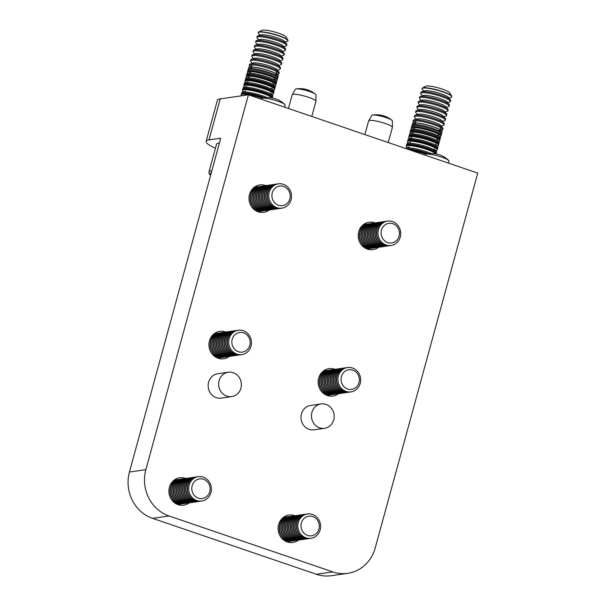 <?xml version="1.0" encoding="UTF-8"?>
<svg xmlns="http://www.w3.org/2000/svg" width="606" height="606" viewBox="0 0 606 606"><rect width="100%" height="100%" fill="white"/><g stroke="black" fill="none" stroke-linecap="round" stroke-linejoin="round"><path stroke-width="0.91" d="M316.393 574.283L332.83 571.912A36.936 34.08 81.8 0 0 347.715 573.329L331.285 575.7A36.936 34.08 -98.2 0 1 316.393 574.283L152.583 518.35A36.936 34.08 -98.2 0 1 129.442 472.021L220.766 138.183L209.025 139.88A36.936 6.068 -164.7 0 0 206.161 141.319A36.936 6.068 -164.7 0 0 215.425 148.296M228.25 372.235L217.766 373.75A12.309 11.362 81.8 0 0 208.282 387.552A12.309 11.362 81.8 0 0 221.281 398.119L231.765 396.604A12.309 11.362 81.8 0 0 241.249 382.795A12.309 11.362 81.8 0 0 228.25 372.235A12.309 11.362 81.8 0 0 220.023 378.28A12.309 11.362 81.8 0 0 224.546 395.067A12.309 11.362 81.8 0 0 231.765 396.604M321.066 403.929L310.59 405.444A12.309 11.362 81.8 0 0 301.106 419.254A12.309 11.362 81.8 0 0 314.105 429.813L324.589 428.298A12.309 11.362 81.8 0 0 334.073 414.489A12.309 11.362 81.8 0 0 321.066 403.929A12.309 11.362 81.8 0 0 311.976 412.156A12.309 11.362 81.8 0 0 319.407 427.753A12.309 11.362 81.8 0 0 324.589 428.298M269.359 209.994A13.847 12.779 -98.2 0 1 263.784 212.35A13.847 12.779 -98.2 0 1 249.52 194.45A13.847 12.779 -98.2 0 1 259.822 184.936A13.847 12.779 -98.2 0 1 265.845 185.625M378.568 247.278A13.847 12.779 -98.2 0 1 372.985 249.642A13.847 12.779 -98.2 0 1 358.722 231.734A13.847 12.779 -98.2 0 1 369.031 222.22A13.847 12.779 -98.2 0 1 375.046 222.91M229.303 356.411A13.847 12.779 -98.2 0 1 223.728 358.775A13.847 12.779 -98.2 0 1 209.464 340.867A13.847 12.779 -98.2 0 1 219.766 331.361A13.847 12.779 -98.2 0 1 225.788 332.043M338.512 393.703A13.847 12.779 -98.2 0 1 332.929 396.066A13.847 12.779 -98.2 0 1 318.665 378.159A13.847 12.779 -98.2 0 1 328.975 368.645A13.847 12.779 -98.2 0 1 334.989 369.334M189.246 502.836A13.847 12.779 -98.2 0 1 183.671 505.199A13.847 12.779 -98.2 0 1 169.407 487.292A13.847 12.779 -98.2 0 1 179.709 477.778A13.847 12.779 -98.2 0 1 185.731 478.467M298.455 540.12A13.847 12.779 -98.2 0 1 292.872 542.484A13.847 12.779 -98.2 0 1 278.608 524.584A13.847 12.779 -98.2 0 1 288.918 515.07A13.847 12.779 -98.2 0 1 294.933 515.759M332.83 571.912L169.021 515.979L152.583 518.35M347.715 573.329A36.936 34.08 81.8 0 0 375.205 547.96L477.748 173.119L248.422 94.809L145.872 469.65A36.936 34.08 81.8 0 0 169.021 515.979M206.161 141.319L217.38 100.316A36.936 6.068 15.3 0 1 220.243 98.876L248.422 94.809M284.585 516.592A13.847 12.779 -98.2 0 1 286.009 517.039M289.524 541.416A13.847 12.779 -98.2 0 1 288.289 542.249M175.376 479.301A13.847 12.779 -98.2 0 1 176.808 479.755M180.323 504.124A13.847 12.779 -98.2 0 1 179.081 504.957M324.642 370.168A13.847 12.779 -98.2 0 1 326.066 370.622M329.581 394.991A13.847 12.779 -98.2 0 1 328.346 395.824M215.433 332.883A13.847 12.779 -98.2 0 1 216.865 333.33M220.379 357.699A13.847 12.779 -98.2 0 1 219.137 358.54M364.698 223.75A13.847 12.779 -98.2 0 1 366.122 224.197M369.637 248.566A13.847 12.779 -98.2 0 1 368.403 249.407M255.49 186.459A13.847 12.779 -98.2 0 1 256.921 186.913M260.436 211.282A13.847 12.779 -98.2 0 1 259.194 212.115M425.064 155.128L425.207 154.598A12.309 2.023 15.3 0 1 425.42 154.341A12.309 2.023 15.3 0 1 425.867 154.174A12.309 2.023 15.3 0 1 439.38 156.401A12.309 2.023 15.3 0 1 448.607 160.393A12.309 2.023 15.3 0 1 448.955 161.098L448.41 163.097M261.254 99.195L261.398 98.664A12.309 2.023 15.3 0 1 262.057 98.24A12.309 2.023 15.3 0 1 273.814 99.96A12.309 2.023 15.3 0 1 284.797 104.459A12.309 2.023 15.3 0 1 285.153 105.164L284.6 107.164M388.226 142.546L392.377 127.389A12.309 2.023 -164.7 0 0 392.385 127.298A12.309 2.023 -164.7 0 0 381.03 122.192A12.309 2.023 -164.7 0 0 368.66 120.806A12.309 2.023 -164.7 0 0 368.622 120.889L364.88 134.577M392.385 127.298L392.393 120.98A10.65 1.75 -164.7 0 0 391.908 120.299A10.65 1.75 -164.7 0 0 382.575 116.557A10.65 1.75 -164.7 0 0 372.637 115.026A10.65 1.75 -164.7 0 0 371.864 115.367L368.66 120.806M311.787 116.45L315.931 101.285A12.309 2.023 -164.7 0 0 315.946 101.194A12.309 2.023 -164.7 0 0 302.023 95.43A12.309 2.023 -164.7 0 0 292.213 94.703A12.309 2.023 -164.7 0 0 292.183 94.794L288.433 108.474M315.946 101.194L315.953 94.877A10.65 1.75 -164.7 0 0 315.461 94.195A10.65 1.75 -164.7 0 0 303.909 89.893A10.65 1.75 -164.7 0 0 296.198 88.923A10.65 1.75 -164.7 0 0 295.425 89.264L292.213 94.703M210.593 175.369L209.244 173.884L208.941 171.983L216.554 144.16A26.164 4.303 -164.7 0 1 219.433 143.054A26.164 4.303 -164.7 0 0 216.554 144.16L208.941 171.983A26.164 4.303 15.3 0 1 211.827 170.869A26.164 4.303 15.3 0 0 208.941 171.983L209.244 173.884L210.062 174.899M262.216 98.202A15.392 2.53 -164.7 0 0 241.203 94.884A15.392 2.53 -164.7 0 0 241.468 95.581L241.642 95.786M263.966 97.869A15.392 2.53 -164.7 0 0 242.029 93.544A15.392 2.53 -164.7 0 0 241.446 94.006L241.203 94.884M271.988 97.952A15.392 2.53 -164.7 0 0 256.558 91.604A15.392 2.53 -164.7 0 0 242.438 90.355A15.392 2.53 -164.7 0 0 242.711 91.051L243.37 91.817M272.261 97.998L272.367 97.596A15.392 2.53 -164.7 0 0 272.102 96.899A15.392 2.53 -164.7 0 0 258.194 91.097A15.392 2.53 -164.7 0 0 243.264 89.014A15.392 2.53 -164.7 0 0 242.68 89.476L242.438 90.355M271.965 94.688L272.783 94.415A15.392 2.53 -164.7 0 0 273.367 93.953A15.392 2.53 -164.7 0 0 259.194 87.446A15.392 2.53 -164.7 0 0 243.68 85.825A15.392 2.53 -164.7 0 0 243.945 86.522L244.513 87.181M273.367 93.953L273.609 93.066A15.392 2.53 -164.7 0 0 273.344 92.37A15.392 2.53 -164.7 0 0 259.429 86.567A15.392 2.53 -164.7 0 0 244.506 84.484A15.392 2.53 -164.7 0 0 243.923 84.946L243.68 85.825M273.344 90.112L274.018 89.885A15.392 2.53 -164.7 0 0 274.609 89.423A15.392 2.53 -164.7 0 0 260.428 82.916A15.392 2.53 -164.7 0 0 244.915 81.295A15.392 2.53 -164.7 0 0 245.188 81.999L245.657 82.537M274.609 89.423L274.844 88.544A15.392 2.53 -164.7 0 0 274.579 87.84A15.392 2.53 -164.7 0 0 260.671 82.037A15.392 2.53 -164.7 0 0 245.748 79.954A15.392 2.53 -164.7 0 0 245.157 80.416L244.915 81.295M274.715 85.537L275.26 85.355A15.392 2.53 -164.7 0 0 275.844 84.893A15.392 2.53 -164.7 0 0 261.671 78.394A15.392 2.53 -164.7 0 0 246.157 76.773A15.392 2.53 -164.7 0 0 246.422 77.47L246.801 77.901M275.844 84.893L276.086 84.014A15.392 2.53 -164.7 0 0 275.821 83.317A15.392 2.53 -164.7 0 0 261.913 77.507A15.392 2.53 -164.7 0 0 246.983 75.424A15.392 2.53 -164.7 0 0 246.4 75.886L246.157 76.773M276.094 80.962L276.503 80.825A15.392 2.53 -164.7 0 0 277.086 80.363A15.392 2.53 -164.7 0 0 262.906 73.864A15.392 2.53 -164.7 0 0 247.399 72.243A15.392 2.53 -164.7 0 0 247.665 72.94L247.945 73.258M277.086 80.363L277.328 79.484A15.392 2.53 -164.7 0 0 277.056 78.788A15.392 2.53 -164.7 0 0 263.148 72.978A15.392 2.53 -164.7 0 0 248.225 70.894A15.392 2.53 -164.7 0 0 247.634 71.364L247.399 72.243M277.472 76.386L277.737 76.295A15.392 2.53 -164.7 0 0 278.169 76.068A15.392 2.53 -164.7 0 0 278.321 75.833A15.392 2.53 -164.7 0 0 264.148 69.334A15.392 2.53 -164.7 0 0 248.634 67.713A15.392 2.53 -164.7 0 0 248.907 68.41L249.089 68.622M278.336 75.78A15.392 2.53 -164.7 0 0 278.351 75.735A15.392 2.53 -164.7 0 0 278.252 75.273A15.392 2.53 -164.7 0 0 264.171 69.236A15.392 2.53 -164.7 0 0 248.983 67.266A15.392 2.53 -164.7 0 0 248.665 67.614A15.392 2.53 -164.7 0 0 248.649 67.66M426.018 154.136A15.392 2.53 -164.7 0 0 411.489 150.493M427.775 153.803A15.392 2.53 -164.7 0 0 407.891 149.265M435.797 153.886A15.392 2.53 -164.7 0 0 420.359 147.538A15.392 2.53 -164.7 0 0 406.247 146.288A15.392 2.53 -164.7 0 0 406.512 146.985L407.171 147.75M436.062 153.932L436.176 153.53A15.392 2.53 -164.7 0 0 435.911 152.833A15.392 2.53 -164.7 0 0 421.996 147.031A15.392 2.53 -164.7 0 0 407.073 144.948A15.392 2.53 -164.7 0 0 406.49 145.41L406.247 146.288M435.775 150.621L436.585 150.349A15.392 2.53 -164.7 0 0 437.176 149.879A15.392 2.53 -164.7 0 0 422.996 143.38A15.392 2.53 -164.7 0 0 407.482 141.759A15.392 2.53 -164.7 0 0 407.755 142.455L408.315 143.107M437.176 149.879L437.411 149A15.392 2.53 -164.7 0 0 437.146 148.303A15.392 2.53 -164.7 0 0 423.238 142.501A15.392 2.53 -164.7 0 0 408.315 140.418A15.392 2.53 -164.7 0 0 407.724 140.88L407.482 141.759M437.146 146.046L437.827 145.819A15.392 2.53 -164.7 0 0 438.411 145.357A15.392 2.53 -164.7 0 0 424.238 138.85A15.392 2.53 -164.7 0 0 408.724 137.229A15.392 2.53 -164.7 0 0 408.989 137.926L409.459 138.471M438.411 145.357L438.653 144.47A15.392 2.53 -164.7 0 0 438.388 143.774A15.392 2.53 -164.7 0 0 424.48 137.971A15.392 2.53 -164.7 0 0 409.55 135.888A15.392 2.53 -164.7 0 0 408.967 136.35L408.724 137.229M438.524 141.471L439.07 141.289A15.392 2.53 -164.7 0 0 439.653 140.827A15.392 2.53 -164.7 0 0 425.473 134.32A15.392 2.53 -164.7 0 0 409.967 132.699A15.392 2.53 -164.7 0 0 410.232 133.396L410.603 133.835M439.653 140.827L439.895 139.948A15.392 2.53 -164.7 0 0 439.623 139.244A15.392 2.53 -164.7 0 0 425.715 133.441A15.392 2.53 -164.7 0 0 410.792 131.358A15.392 2.53 -164.7 0 0 410.201 131.82L409.967 132.699M439.903 136.895L440.304 136.759A15.392 2.53 -164.7 0 0 440.888 136.297A15.392 2.53 -164.7 0 0 426.715 129.79A15.392 2.53 -164.7 0 0 411.201 128.169A15.392 2.53 -164.7 0 0 411.474 128.873L411.747 129.192M440.888 136.297L441.13 135.418A15.392 2.53 -164.7 0 0 440.865 134.721A15.392 2.53 -164.7 0 0 426.957 128.911A15.392 2.53 -164.7 0 0 412.027 126.828A15.392 2.53 -164.7 0 0 411.444 127.29L411.201 128.169M441.38 132.275A15.392 2.53 -164.7 0 0 441.547 132.229A15.392 2.53 -164.7 0 0 442.13 131.767A15.392 2.53 -164.7 0 0 427.957 125.268A15.392 2.53 -164.7 0 0 412.444 123.647A15.392 2.53 -164.7 0 0 412.709 124.344L412.891 124.556M442.138 131.714A15.392 2.53 -164.7 0 0 442.16 131.669A15.392 2.53 -164.7 0 0 442.062 131.207A15.392 2.53 -164.7 0 0 427.98 125.169A15.392 2.53 -164.7 0 0 412.784 123.192A15.392 2.53 -164.7 0 0 412.466 123.548A15.392 2.53 -164.7 0 0 412.459 123.594M283.207 517.532A12.309 11.362 -98.2 0 1 284.502 517.259A12.309 11.362 -98.2 0 1 285.146 517.191M288.661 541.522A12.309 11.362 -98.2 0 1 288.024 541.628A12.309 11.362 -98.2 0 1 286.699 541.734M282.532 518.107A12.309 11.362 -98.2 0 1 285.79 517.077A12.309 11.362 -98.2 0 1 285.918 517.054M289.441 541.423A12.309 11.362 -98.2 0 1 289.304 541.446A12.309 11.362 -98.2 0 1 285.888 541.378M282.26 518.357A12.309 11.362 -98.2 0 1 286.055 517.039A12.309 11.362 -98.2 0 1 286.699 516.963M290.213 541.294A12.309 11.362 -98.2 0 1 289.57 541.408A12.309 11.362 -98.2 0 1 285.555 541.211M290.986 541.203A12.309 11.362 -98.2 0 1 290.857 541.219A12.309 11.362 -98.2 0 1 285.888 540.749A12.309 11.362 -98.2 0 1 281.835 538.325M279.502 522.183A12.309 11.362 -98.2 0 1 287.335 516.85A12.309 11.362 -98.2 0 1 287.471 516.835M291.759 541.075A12.309 11.362 -98.2 0 1 291.122 541.181A12.309 11.362 -98.2 0 1 286.161 540.711A12.309 11.362 -98.2 0 1 279.927 535.636M278.434 525.304A12.309 11.362 -98.2 0 1 287.6 516.812A12.309 11.362 -98.2 0 1 288.244 516.736M292.539 540.976A12.309 11.362 -98.2 0 1 292.403 540.999A12.309 11.362 -98.2 0 1 287.441 540.529A12.309 11.362 -98.2 0 1 279.29 527.735A12.309 11.362 -98.2 0 1 288.888 516.63A12.309 11.362 -98.2 0 1 289.017 516.607M293.312 540.847A12.309 11.362 -98.2 0 1 292.668 540.961A12.309 11.362 -98.2 0 1 287.706 540.491A12.309 11.362 -98.2 0 1 279.555 527.697A12.309 11.362 -98.2 0 1 289.153 516.592A12.309 11.362 -98.2 0 1 289.797 516.517M294.084 540.757A12.309 11.362 -98.2 0 1 293.955 540.772A12.309 11.362 -98.2 0 1 288.994 540.302A12.309 11.362 -98.2 0 1 280.836 527.508A12.309 11.362 -98.2 0 1 290.433 516.403A12.309 11.362 -98.2 0 1 290.569 516.388M294.857 540.62A12.309 11.362 -98.2 0 1 294.221 540.734A12.309 11.362 -98.2 0 1 289.259 540.264A12.309 11.362 -98.2 0 1 281.108 527.47A12.309 11.362 -98.2 0 1 290.706 516.365A12.309 11.362 -98.2 0 1 291.35 516.289M295.637 540.529A12.309 11.362 -98.2 0 1 295.501 540.552A12.309 11.362 -98.2 0 1 290.539 540.082A12.309 11.362 -98.2 0 1 282.388 527.288A12.309 11.362 -98.2 0 1 291.986 516.183A12.309 11.362 -98.2 0 1 292.122 516.16M296.41 540.4A12.309 11.362 -98.2 0 1 295.773 540.514A12.309 11.362 -98.2 0 1 290.804 540.037A12.309 11.362 -98.2 0 1 282.654 527.25A12.309 11.362 -98.2 0 1 292.251 516.138A12.309 11.362 -98.2 0 1 292.895 516.07M297.19 540.31A12.309 11.362 -98.2 0 1 297.054 540.325A12.309 11.362 -98.2 0 1 292.092 539.855A12.309 11.362 -98.2 0 1 283.934 527.061A12.309 11.362 -98.2 0 1 293.531 515.956A12.309 11.362 -98.2 0 1 293.668 515.941M297.955 540.173A12.309 11.362 -98.2 0 1 297.319 540.287A12.309 11.362 -98.2 0 1 292.357 539.817A12.309 11.362 -98.2 0 1 284.206 527.023A12.309 11.362 -98.2 0 1 293.804 515.918A12.309 11.362 -98.2 0 1 294.448 515.842M298.735 540.082A12.309 11.362 -98.2 0 1 298.606 540.105A12.309 11.362 -98.2 0 1 293.637 539.635A12.309 11.362 -98.2 0 1 285.487 526.841A12.309 11.362 -98.2 0 1 295.084 515.736A12.309 11.362 -98.2 0 1 295.22 515.714M299.508 539.954A12.309 11.362 -98.2 0 1 298.872 540.067A12.309 11.362 -98.2 0 1 293.91 539.59A12.309 11.362 -98.2 0 1 285.752 526.803A12.309 11.362 -98.2 0 1 295.349 515.691A12.309 11.362 -98.2 0 1 295.993 515.623M300.288 539.863A12.309 11.362 -98.2 0 1 300.152 539.878A12.309 11.362 -98.2 0 1 295.19 539.408A12.309 11.362 -98.2 0 1 287.039 526.614A12.309 11.362 -98.2 0 1 296.637 515.509A12.309 11.362 -98.2 0 1 296.766 515.494M301.061 539.726A12.309 11.362 -98.2 0 1 300.417 539.84A12.309 11.362 -98.2 0 1 295.455 539.37A12.309 11.362 -98.2 0 1 287.305 526.576A12.309 11.362 -98.2 0 1 296.902 515.471A12.309 11.362 -98.2 0 1 297.546 515.395M301.833 539.635A12.309 11.362 -98.2 0 1 301.705 539.658A12.309 11.362 -98.2 0 1 296.735 539.181A12.309 11.362 -98.2 0 1 288.585 526.394A12.309 11.362 -98.2 0 1 298.182 515.282A12.309 11.362 -98.2 0 1 298.319 515.267M302.606 539.507A12.309 11.362 -98.2 0 1 301.97 539.62A12.309 11.362 -98.2 0 1 297.008 539.143A12.309 11.362 -98.2 0 1 288.85 526.356A12.309 11.362 -98.2 0 1 298.447 515.244A12.309 11.362 -98.2 0 1 299.099 515.176M303.386 539.408A12.309 11.362 -98.2 0 1 303.25 539.431A12.309 11.362 -98.2 0 1 298.288 538.961A12.309 11.362 -98.2 0 1 290.138 526.167A12.309 11.362 -98.2 0 1 299.735 515.062A12.309 11.362 -98.2 0 1 299.864 515.039M304.159 539.279A12.309 11.362 -98.2 0 1 303.523 539.393A12.309 11.362 -98.2 0 1 298.553 538.923A12.309 11.362 -98.2 0 1 290.403 526.129A12.309 11.362 -98.2 0 1 300 515.024A12.309 11.362 -98.2 0 1 300.644 514.948M304.932 539.188A12.309 11.362 -98.2 0 1 304.803 539.211A12.309 11.362 -98.2 0 1 299.841 538.734A12.309 11.362 -98.2 0 1 291.683 525.947A12.309 11.362 -98.2 0 1 301.28 514.835A12.309 11.362 -98.2 0 1 301.417 514.82M305.704 539.06A12.309 11.362 -98.2 0 1 305.068 539.173A12.309 11.362 -98.2 0 1 300.106 538.696A12.309 11.362 -98.2 0 1 291.956 525.902A12.309 11.362 -98.2 0 1 301.553 514.797A12.309 11.362 -98.2 0 1 302.197 514.729M306.485 538.961A12.309 11.362 -98.2 0 1 306.348 538.984A12.309 11.362 -98.2 0 1 301.387 538.514A12.309 11.362 -98.2 0 1 293.236 525.72A12.309 11.362 -98.2 0 1 302.833 514.615A12.309 11.362 -98.2 0 1 302.97 514.592M307.257 538.832A12.309 11.362 -98.2 0 1 306.621 538.946A12.309 11.362 -98.2 0 1 301.652 538.476A12.309 11.362 -98.2 0 1 293.501 525.682A12.309 11.362 -98.2 0 1 303.098 514.577A12.309 11.362 -98.2 0 1 303.742 514.502M308.037 538.742A12.309 11.362 -98.2 0 1 307.901 538.764A12.309 11.362 -98.2 0 1 302.939 538.287A12.309 11.362 -98.2 0 1 294.789 525.5A12.309 11.362 -98.2 0 1 304.386 514.388A12.309 11.362 -98.2 0 1 304.515 514.373M308.81 538.613A12.309 11.362 -98.2 0 1 308.166 538.719A12.309 11.362 -98.2 0 1 303.205 538.249A12.309 11.362 -98.2 0 1 295.054 525.455A12.309 11.362 -98.2 0 1 304.651 514.35A12.309 11.362 -98.2 0 1 305.295 514.282M309.583 538.514A12.309 11.362 -98.2 0 1 309.454 538.537A12.309 11.362 -98.2 0 1 304.485 538.067A12.309 11.362 -98.2 0 1 296.334 525.273A12.309 11.362 -98.2 0 1 305.932 514.168A12.309 11.362 -98.2 0 1 306.068 514.146M310.446 538.37A12.309 11.362 -98.2 0 1 309.719 538.499A12.309 11.362 -98.2 0 1 304.757 538.03A12.309 11.362 -98.2 0 1 296.599 525.235A12.309 11.362 -98.2 0 1 306.197 514.13A12.309 11.362 -98.2 0 1 306.931 514.047M312.438 514.426A12.302 11.347 81.8 0 0 298.326 522.402A12.302 11.347 81.8 0 0 306.038 537.833A12.302 11.347 81.8 0 0 320.15 529.856A12.302 11.347 81.8 0 0 312.438 514.426M301.356 522.993A9.908 9.143 -98.2 0 1 316.779 519.334A9.908 9.143 -98.2 0 1 312.31 535.666A9.908 9.143 -98.2 0 1 301.356 522.993M174.005 480.24A12.309 11.362 -98.2 0 1 175.301 479.975A12.309 11.362 -98.2 0 1 175.945 479.899M179.459 504.23A12.309 11.362 -98.2 0 1 178.815 504.343A12.309 11.362 -98.2 0 1 177.497 504.45M173.324 480.816A12.309 11.362 -98.2 0 1 176.581 479.785A12.309 11.362 -98.2 0 1 176.717 479.77M180.232 504.139A12.309 11.362 -98.2 0 1 180.103 504.154A12.309 11.362 -98.2 0 1 176.687 504.094M173.051 481.073A12.309 11.362 -98.2 0 1 176.846 479.747A12.309 11.362 -98.2 0 1 177.497 479.672M181.005 504.003A12.309 11.362 -98.2 0 1 180.368 504.116A12.309 11.362 -98.2 0 1 176.354 503.927M181.785 503.912A12.309 11.362 -98.2 0 1 181.648 503.934A12.309 11.362 -98.2 0 1 176.687 503.465A12.309 11.362 -98.2 0 1 172.634 501.033M170.301 484.891A12.309 11.362 -98.2 0 1 178.134 479.566A12.309 11.362 -98.2 0 1 178.262 479.543M182.557 503.783A12.309 11.362 -98.2 0 1 181.921 503.897A12.309 11.362 -98.2 0 1 176.952 503.419A12.309 11.362 -98.2 0 1 170.718 498.344M169.225 488.012A12.309 11.362 -98.2 0 1 178.399 479.52A12.309 11.362 -98.2 0 1 179.043 479.452M183.33 503.692A12.309 11.362 -98.2 0 1 183.201 503.707A12.309 11.362 -98.2 0 1 178.24 503.238A12.309 11.362 -98.2 0 1 170.081 490.443A12.309 11.362 -98.2 0 1 179.679 479.338A12.309 11.362 -98.2 0 1 179.815 479.323M184.103 503.556A12.309 11.362 -98.2 0 1 183.466 503.669A12.309 11.362 -98.2 0 1 178.505 503.2A12.309 11.362 -98.2 0 1 170.354 490.405A12.309 11.362 -98.2 0 1 179.952 479.301A12.309 11.362 -98.2 0 1 180.596 479.225M184.883 503.465A12.309 11.362 -98.2 0 1 184.747 503.488A12.309 11.362 -98.2 0 1 179.785 503.018A12.309 11.362 -98.2 0 1 171.634 490.224A12.309 11.362 -98.2 0 1 181.232 479.119A12.309 11.362 -98.2 0 1 181.368 479.096M185.656 503.336A12.309 11.362 -98.2 0 1 185.019 503.45A12.309 11.362 -98.2 0 1 180.05 502.972A12.309 11.362 -98.2 0 1 171.899 490.186A12.309 11.362 -98.2 0 1 181.497 479.073A12.309 11.362 -98.2 0 1 182.141 479.005M186.436 503.245A12.309 11.362 -98.2 0 1 186.3 503.26A12.309 11.362 -98.2 0 1 181.338 502.791A12.309 11.362 -98.2 0 1 173.187 489.996A12.309 11.362 -98.2 0 1 182.785 478.892A12.309 11.362 -98.2 0 1 182.914 478.876M187.209 503.109A12.309 11.362 -98.2 0 1 186.565 503.222A12.309 11.362 -98.2 0 1 181.603 502.753A12.309 11.362 -98.2 0 1 173.452 489.959A12.309 11.362 -98.2 0 1 183.05 478.854A12.309 11.362 -98.2 0 1 183.694 478.778M187.981 503.018A12.309 11.362 -98.2 0 1 187.852 503.041A12.309 11.362 -98.2 0 1 182.883 502.563A12.309 11.362 -98.2 0 1 174.733 489.777A12.309 11.362 -98.2 0 1 184.33 478.664A12.309 11.362 -98.2 0 1 184.466 478.649M188.754 502.889A12.309 11.362 -98.2 0 1 188.118 503.003A12.309 11.362 -98.2 0 1 183.156 502.525A12.309 11.362 -98.2 0 1 174.998 489.739A12.309 11.362 -98.2 0 1 184.595 478.626A12.309 11.362 -98.2 0 1 185.239 478.558M189.534 502.791A12.309 11.362 -98.2 0 1 189.398 502.813A12.309 11.362 -98.2 0 1 184.436 502.344A12.309 11.362 -98.2 0 1 176.285 489.55A12.309 11.362 -98.2 0 1 185.883 478.445A12.309 11.362 -98.2 0 1 186.012 478.422M190.307 502.662A12.309 11.362 -98.2 0 1 189.663 502.775A12.309 11.362 -98.2 0 1 184.701 502.306A12.309 11.362 -98.2 0 1 176.551 489.512A12.309 11.362 -98.2 0 1 186.148 478.407A12.309 11.362 -98.2 0 1 186.792 478.331M191.079 502.571A12.309 11.362 -98.2 0 1 190.951 502.594A12.309 11.362 -98.2 0 1 185.981 502.116A12.309 11.362 -98.2 0 1 177.831 489.33A12.309 11.362 -98.2 0 1 187.428 478.217A12.309 11.362 -98.2 0 1 187.565 478.202M191.852 502.442A12.309 11.362 -98.2 0 1 191.216 502.556A12.309 11.362 -98.2 0 1 186.254 502.079A12.309 11.362 -98.2 0 1 178.103 489.284A12.309 11.362 -98.2 0 1 187.701 478.179A12.309 11.362 -98.2 0 1 188.345 478.111M192.632 502.344A12.309 11.362 -98.2 0 1 192.496 502.366A12.309 11.362 -98.2 0 1 187.534 501.897A12.309 11.362 -98.2 0 1 179.384 489.103A12.309 11.362 -98.2 0 1 188.981 477.998A12.309 11.362 -98.2 0 1 189.11 477.975M193.405 502.215A12.309 11.362 -98.2 0 1 192.769 502.329A12.309 11.362 -98.2 0 1 187.799 501.859A12.309 11.362 -98.2 0 1 179.649 489.065A12.309 11.362 -98.2 0 1 189.246 477.96A12.309 11.362 -98.2 0 1 189.89 477.884M194.185 502.124A12.309 11.362 -98.2 0 1 194.049 502.147A12.309 11.362 -98.2 0 1 189.087 501.67A12.309 11.362 -98.2 0 1 180.929 488.883A12.309 11.362 -98.2 0 1 190.526 477.77A12.309 11.362 -98.2 0 1 190.663 477.755M194.95 501.995A12.309 11.362 -98.2 0 1 194.314 502.101A12.309 11.362 -98.2 0 1 189.352 501.632A12.309 11.362 -98.2 0 1 181.202 488.837A12.309 11.362 -98.2 0 1 190.799 477.733A12.309 11.362 -98.2 0 1 191.443 477.664M195.73 501.897A12.309 11.362 -98.2 0 1 195.594 501.919A12.309 11.362 -98.2 0 1 190.632 501.45A12.309 11.362 -98.2 0 1 182.482 488.656A12.309 11.362 -98.2 0 1 192.079 477.551A12.309 11.362 -98.2 0 1 192.216 477.528M196.503 501.768A12.309 11.362 -98.2 0 1 195.867 501.882A12.309 11.362 -98.2 0 1 190.898 501.412A12.309 11.362 -98.2 0 1 182.747 488.618A12.309 11.362 -98.2 0 1 192.344 477.513A12.309 11.362 -98.2 0 1 192.988 477.437M197.283 501.677A12.309 11.362 -98.2 0 1 197.147 501.692A12.309 11.362 -98.2 0 1 192.185 501.223A12.309 11.362 -98.2 0 1 184.035 488.428A12.309 11.362 -98.2 0 1 193.632 477.323A12.309 11.362 -98.2 0 1 193.761 477.308M198.056 501.548A12.309 11.362 -98.2 0 1 197.412 501.654A12.309 11.362 -98.2 0 1 192.45 501.185A12.309 11.362 -98.2 0 1 184.3 488.391A12.309 11.362 -98.2 0 1 193.897 477.286A12.309 11.362 -98.2 0 1 194.541 477.217M198.829 501.45A12.309 11.362 -98.2 0 1 198.7 501.473A12.309 11.362 -98.2 0 1 193.731 501.003A12.309 11.362 -98.2 0 1 185.58 488.209A12.309 11.362 -98.2 0 1 195.177 477.104A12.309 11.362 -98.2 0 1 195.314 477.081M199.601 501.321A12.309 11.362 -98.2 0 1 198.965 501.435A12.309 11.362 -98.2 0 1 194.003 500.965A12.309 11.362 -98.2 0 1 185.845 488.171A12.309 11.362 -98.2 0 1 195.443 477.066A12.309 11.362 -98.2 0 1 196.086 476.99M200.381 501.23A12.309 11.362 -98.2 0 1 200.245 501.245A12.309 11.362 -98.2 0 1 195.284 500.776A12.309 11.362 -98.2 0 1 187.133 487.981A12.309 11.362 -98.2 0 1 196.73 476.877A12.309 11.362 -98.2 0 1 196.859 476.861M201.237 501.079A12.309 11.362 -98.2 0 1 200.51 501.207A12.309 11.362 -98.2 0 1 195.549 500.738A12.309 11.362 -98.2 0 1 187.398 487.944A12.309 11.362 -98.2 0 1 196.995 476.839A12.309 11.362 -98.2 0 1 197.73 476.763M203.237 477.134A12.302 11.347 81.8 0 0 189.125 485.118A12.302 11.347 81.8 0 0 196.829 500.541A12.302 11.347 81.8 0 0 210.941 492.564A12.302 11.347 81.8 0 0 203.237 477.134M192.155 485.709A9.908 9.143 -98.2 0 1 207.578 482.043A9.908 9.143 -98.2 0 1 203.108 498.374A9.908 9.143 -98.2 0 1 192.155 485.709M323.263 371.107A12.309 11.362 -98.2 0 1 324.558 370.842A12.309 11.362 -98.2 0 1 325.202 370.766M328.717 395.097A12.309 11.362 -98.2 0 1 328.081 395.21A12.309 11.362 -98.2 0 1 326.755 395.317M322.589 371.683A12.309 11.362 -98.2 0 1 325.846 370.652A12.309 11.362 -98.2 0 1 325.975 370.637M329.497 395.006A12.309 11.362 -98.2 0 1 329.361 395.021A12.309 11.362 -98.2 0 1 325.945 394.953M322.316 371.932A12.309 11.362 -98.2 0 1 326.111 370.614A12.309 11.362 -98.2 0 1 326.755 370.539M330.27 394.87A12.309 11.362 -98.2 0 1 329.626 394.983A12.309 11.362 -98.2 0 1 325.611 394.794M331.043 394.779A12.309 11.362 -98.2 0 1 330.914 394.801A12.309 11.362 -98.2 0 1 325.945 394.332A12.309 11.362 -98.2 0 1 321.892 391.9M319.559 375.758A12.309 11.362 -98.2 0 1 327.391 370.433A12.309 11.362 -98.2 0 1 327.528 370.41M331.815 394.65A12.309 11.362 -98.2 0 1 331.179 394.764A12.309 11.362 -98.2 0 1 326.217 394.286A12.309 11.362 -98.2 0 1 319.983 389.211M318.491 378.879A12.309 11.362 -98.2 0 1 327.657 370.387A12.309 11.362 -98.2 0 1 328.3 370.319M332.596 394.559A12.309 11.362 -98.2 0 1 332.459 394.574A12.309 11.362 -98.2 0 1 327.498 394.105A12.309 11.362 -98.2 0 1 319.347 381.31A12.309 11.362 -98.2 0 1 328.944 370.205A12.309 11.362 -98.2 0 1 329.073 370.19M333.368 394.423A12.309 11.362 -98.2 0 1 332.724 394.536A12.309 11.362 -98.2 0 1 327.763 394.067A12.309 11.362 -98.2 0 1 319.612 381.272A12.309 11.362 -98.2 0 1 329.209 370.168A12.309 11.362 -98.2 0 1 329.853 370.092M334.141 394.332A12.309 11.362 -98.2 0 1 334.012 394.354A12.309 11.362 -98.2 0 1 329.05 393.877A12.309 11.362 -98.2 0 1 320.892 381.091A12.309 11.362 -98.2 0 1 330.49 369.978A12.309 11.362 -98.2 0 1 330.626 369.963M334.913 394.203A12.309 11.362 -98.2 0 1 334.277 394.317A12.309 11.362 -98.2 0 1 329.316 393.839A12.309 11.362 -98.2 0 1 321.165 381.053A12.309 11.362 -98.2 0 1 330.762 369.94A12.309 11.362 -98.2 0 1 331.406 369.872M335.694 394.112A12.309 11.362 -98.2 0 1 335.557 394.127A12.309 11.362 -98.2 0 1 330.596 393.658A12.309 11.362 -98.2 0 1 322.445 380.863A12.309 11.362 -98.2 0 1 332.043 369.758A12.309 11.362 -98.2 0 1 332.179 369.736M336.466 393.976A12.309 11.362 -98.2 0 1 335.83 394.089A12.309 11.362 -98.2 0 1 330.861 393.62A12.309 11.362 -98.2 0 1 322.71 380.826A12.309 11.362 -98.2 0 1 332.308 369.721A12.309 11.362 -98.2 0 1 332.952 369.645M337.247 393.885A12.309 11.362 -98.2 0 1 337.11 393.908A12.309 11.362 -98.2 0 1 332.149 393.43A12.309 11.362 -98.2 0 1 323.99 380.644A12.309 11.362 -98.2 0 1 333.588 369.531A12.309 11.362 -98.2 0 1 333.724 369.516M338.012 393.756A12.309 11.362 -98.2 0 1 337.375 393.87A12.309 11.362 -98.2 0 1 332.414 393.392A12.309 11.362 -98.2 0 1 324.263 380.598A12.309 11.362 -98.2 0 1 333.861 369.493A12.309 11.362 -98.2 0 1 334.504 369.425M338.792 393.658A12.309 11.362 -98.2 0 1 338.663 393.68A12.309 11.362 -98.2 0 1 333.694 393.211A12.309 11.362 -98.2 0 1 325.543 380.416A12.309 11.362 -98.2 0 1 335.141 369.312A12.309 11.362 -98.2 0 1 335.277 369.289M339.565 393.529A12.309 11.362 -98.2 0 1 338.928 393.642A12.309 11.362 -98.2 0 1 333.967 393.173A12.309 11.362 -98.2 0 1 325.808 380.379A12.309 11.362 -98.2 0 1 335.406 369.274A12.309 11.362 -98.2 0 1 336.05 369.198M340.345 393.438A12.309 11.362 -98.2 0 1 340.208 393.461A12.309 11.362 -98.2 0 1 335.247 392.983A12.309 11.362 -98.2 0 1 327.096 380.197A12.309 11.362 -98.2 0 1 336.694 369.084A12.309 11.362 -98.2 0 1 336.822 369.069M341.117 393.309A12.309 11.362 -98.2 0 1 340.474 393.415A12.309 11.362 -98.2 0 1 335.512 392.946A12.309 11.362 -98.2 0 1 327.361 380.151A12.309 11.362 -98.2 0 1 336.959 369.046A12.309 11.362 -98.2 0 1 337.603 368.978M341.89 393.211A12.309 11.362 -98.2 0 1 341.761 393.233A12.309 11.362 -98.2 0 1 336.792 392.764A12.309 11.362 -98.2 0 1 328.641 379.97A12.309 11.362 -98.2 0 1 338.239 368.865A12.309 11.362 -98.2 0 1 338.375 368.842M342.663 393.082A12.309 11.362 -98.2 0 1 342.026 393.196A12.309 11.362 -98.2 0 1 337.065 392.726A12.309 11.362 -98.2 0 1 328.906 379.932A12.309 11.362 -98.2 0 1 338.504 368.827A12.309 11.362 -98.2 0 1 339.155 368.751M343.443 392.991A12.309 11.362 -98.2 0 1 343.307 393.006A12.309 11.362 -98.2 0 1 338.345 392.536A12.309 11.362 -98.2 0 1 330.194 379.742A12.309 11.362 -98.2 0 1 339.792 368.637A12.309 11.362 -98.2 0 1 339.921 368.622M344.216 392.862A12.309 11.362 -98.2 0 1 343.579 392.968A12.309 11.362 -98.2 0 1 338.61 392.499A12.309 11.362 -98.2 0 1 330.459 379.704A12.309 11.362 -98.2 0 1 340.057 368.599A12.309 11.362 -98.2 0 1 340.701 368.531M344.988 392.764A12.309 11.362 -98.2 0 1 344.859 392.786A12.309 11.362 -98.2 0 1 339.898 392.317A12.309 11.362 -98.2 0 1 331.74 379.523A12.309 11.362 -98.2 0 1 341.337 368.418A12.309 11.362 -98.2 0 1 341.473 368.395M345.761 392.635A12.309 11.362 -98.2 0 1 345.125 392.749A12.309 11.362 -98.2 0 1 340.163 392.279A12.309 11.362 -98.2 0 1 332.012 379.485A12.309 11.362 -98.2 0 1 341.61 368.38A12.309 11.362 -98.2 0 1 342.254 368.304M346.541 392.544A12.309 11.362 -98.2 0 1 346.405 392.559A12.309 11.362 -98.2 0 1 341.443 392.09A12.309 11.362 -98.2 0 1 333.292 379.295A12.309 11.362 -98.2 0 1 342.89 368.19A12.309 11.362 -98.2 0 1 343.026 368.175M347.314 392.408A12.309 11.362 -98.2 0 1 346.677 392.521A12.309 11.362 -98.2 0 1 341.708 392.052A12.309 11.362 -98.2 0 1 333.558 379.258A12.309 11.362 -98.2 0 1 343.155 368.153A12.309 11.362 -98.2 0 1 343.799 368.077M348.094 392.317A12.309 11.362 -98.2 0 1 347.958 392.34A12.309 11.362 -98.2 0 1 342.996 391.87A12.309 11.362 -98.2 0 1 334.845 379.076A12.309 11.362 -98.2 0 1 344.443 367.971A12.309 11.362 -98.2 0 1 344.572 367.948M348.867 392.188A12.309 11.362 -98.2 0 1 348.223 392.302A12.309 11.362 -98.2 0 1 343.261 391.832A12.309 11.362 -98.2 0 1 335.11 379.038A12.309 11.362 -98.2 0 1 344.708 367.933A12.309 11.362 -98.2 0 1 345.352 367.857M349.639 392.097A12.309 11.362 -98.2 0 1 349.51 392.112A12.309 11.362 -98.2 0 1 344.541 391.643A12.309 11.362 -98.2 0 1 336.391 378.848A12.309 11.362 -98.2 0 1 345.988 367.744A12.309 11.362 -98.2 0 1 346.124 367.728M350.503 391.946A12.309 11.362 -98.2 0 1 349.776 392.074A12.309 11.362 -98.2 0 1 344.814 391.605A12.309 11.362 -98.2 0 1 336.656 378.811A12.309 11.362 -98.2 0 1 346.253 367.706A12.309 11.362 -98.2 0 1 346.988 367.63M352.495 368.001A12.302 11.347 81.8 0 0 338.383 375.978A12.302 11.347 81.8 0 0 346.094 391.408A12.302 11.347 81.8 0 0 360.206 383.431A12.302 11.347 81.8 0 0 352.495 368.001M341.413 376.576A9.908 9.143 -98.2 0 1 356.836 372.91A9.908 9.143 -98.2 0 1 352.366 389.241A9.908 9.143 -98.2 0 1 341.413 376.576M214.062 333.823A12.309 11.362 -98.2 0 1 215.357 333.55A12.309 11.362 -98.2 0 1 216.001 333.474M219.516 357.805A12.309 11.362 -98.2 0 1 218.872 357.919A12.309 11.362 -98.2 0 1 217.554 358.025M213.38 334.398A12.309 11.362 -98.2 0 1 216.637 333.361A12.309 11.362 -98.2 0 1 216.774 333.345M220.289 357.714A12.309 11.362 -98.2 0 1 220.16 357.737A12.309 11.362 -98.2 0 1 216.743 357.669M213.107 334.648A12.309 11.362 -98.2 0 1 216.903 333.323A12.309 11.362 -98.2 0 1 217.554 333.255M221.061 357.585A12.309 11.362 -98.2 0 1 220.425 357.699A12.309 11.362 -98.2 0 1 216.41 357.502M221.841 357.495A12.309 11.362 -98.2 0 1 221.705 357.51A12.309 11.362 -98.2 0 1 216.743 357.04A12.309 11.362 -98.2 0 1 212.691 354.616M210.358 338.474A12.309 11.362 -98.2 0 1 218.19 333.141A12.309 11.362 -98.2 0 1 218.319 333.118M222.614 357.358A12.309 11.362 -98.2 0 1 221.978 357.472A12.309 11.362 -98.2 0 1 217.009 357.002A12.309 11.362 -98.2 0 1 210.774 351.927M209.282 341.595A12.309 11.362 -98.2 0 1 218.455 333.103A12.309 11.362 -98.2 0 1 219.099 333.027M223.387 357.267A12.309 11.362 -98.2 0 1 223.258 357.29A12.309 11.362 -98.2 0 1 218.296 356.813A12.309 11.362 -98.2 0 1 210.138 344.026A12.309 11.362 -98.2 0 1 219.736 332.914A12.309 11.362 -98.2 0 1 219.872 332.899M224.159 357.139A12.309 11.362 -98.2 0 1 223.523 357.252A12.309 11.362 -98.2 0 1 218.561 356.775A12.309 11.362 -98.2 0 1 210.411 343.981A12.309 11.362 -98.2 0 1 220.008 332.876A12.309 11.362 -98.2 0 1 220.652 332.808M224.94 357.04A12.309 11.362 -98.2 0 1 224.803 357.063A12.309 11.362 -98.2 0 1 219.842 356.593A12.309 11.362 -98.2 0 1 211.691 343.799A12.309 11.362 -98.2 0 1 221.288 332.694A12.309 11.362 -98.2 0 1 221.425 332.671M225.712 356.911A12.309 11.362 -98.2 0 1 225.076 357.025A12.309 11.362 -98.2 0 1 220.107 356.555A12.309 11.362 -98.2 0 1 211.956 343.761A12.309 11.362 -98.2 0 1 221.554 332.656A12.309 11.362 -98.2 0 1 222.197 332.58M226.492 356.82A12.309 11.362 -98.2 0 1 226.356 356.843A12.309 11.362 -98.2 0 1 221.395 356.366A12.309 11.362 -98.2 0 1 213.244 343.579A12.309 11.362 -98.2 0 1 222.841 332.467A12.309 11.362 -98.2 0 1 222.97 332.452M227.265 356.692A12.309 11.362 -98.2 0 1 226.621 356.798A12.309 11.362 -98.2 0 1 221.66 356.328A12.309 11.362 -98.2 0 1 213.509 343.534A12.309 11.362 -98.2 0 1 223.106 332.429A12.309 11.362 -98.2 0 1 223.75 332.361M228.038 356.593A12.309 11.362 -98.2 0 1 227.909 356.616A12.309 11.362 -98.2 0 1 222.94 356.146A12.309 11.362 -98.2 0 1 214.789 343.352A12.309 11.362 -98.2 0 1 224.387 332.247A12.309 11.362 -98.2 0 1 224.523 332.224M228.81 356.464A12.309 11.362 -98.2 0 1 228.174 356.578A12.309 11.362 -98.2 0 1 223.213 356.108A12.309 11.362 -98.2 0 1 215.054 343.314A12.309 11.362 -98.2 0 1 224.652 332.209A12.309 11.362 -98.2 0 1 225.296 332.133M229.591 356.373A12.309 11.362 -98.2 0 1 229.454 356.389A12.309 11.362 -98.2 0 1 224.493 355.919A12.309 11.362 -98.2 0 1 216.342 343.125A12.309 11.362 -98.2 0 1 225.94 332.02A12.309 11.362 -98.2 0 1 226.068 332.005M230.363 356.245A12.309 11.362 -98.2 0 1 229.719 356.351A12.309 11.362 -98.2 0 1 224.758 355.881A12.309 11.362 -98.2 0 1 216.607 343.087A12.309 11.362 -98.2 0 1 226.205 331.982A12.309 11.362 -98.2 0 1 226.849 331.914M231.136 356.146A12.309 11.362 -98.2 0 1 231.007 356.169A12.309 11.362 -98.2 0 1 226.038 355.699A12.309 11.362 -98.2 0 1 217.887 342.905A12.309 11.362 -98.2 0 1 227.485 331.8A12.309 11.362 -98.2 0 1 227.621 331.777M231.909 356.017A12.309 11.362 -98.2 0 1 231.272 356.131A12.309 11.362 -98.2 0 1 226.311 355.661A12.309 11.362 -98.2 0 1 218.16 342.867A12.309 11.362 -98.2 0 1 227.758 331.762A12.309 11.362 -98.2 0 1 228.401 331.687M232.689 355.927A12.309 11.362 -98.2 0 1 232.552 355.942A12.309 11.362 -98.2 0 1 227.591 355.472A12.309 11.362 -98.2 0 1 219.44 342.678A12.309 11.362 -98.2 0 1 229.038 331.573A12.309 11.362 -98.2 0 1 229.166 331.558M233.461 355.79A12.309 11.362 -98.2 0 1 232.825 355.904A12.309 11.362 -98.2 0 1 227.856 355.434A12.309 11.362 -98.2 0 1 219.705 342.64A12.309 11.362 -98.2 0 1 229.303 331.535A12.309 11.362 -98.2 0 1 229.947 331.459M234.242 355.699A12.309 11.362 -98.2 0 1 234.105 355.722A12.309 11.362 -98.2 0 1 229.144 355.252A12.309 11.362 -98.2 0 1 220.985 342.458A12.309 11.362 -98.2 0 1 230.583 331.353A12.309 11.362 -98.2 0 1 230.719 331.33M235.007 355.57A12.309 11.362 -98.2 0 1 234.37 355.684A12.309 11.362 -98.2 0 1 229.409 355.214A12.309 11.362 -98.2 0 1 221.258 342.42A12.309 11.362 -98.2 0 1 230.856 331.315A12.309 11.362 -98.2 0 1 231.5 331.24M235.787 355.48A12.309 11.362 -98.2 0 1 235.651 355.495A12.309 11.362 -98.2 0 1 230.689 355.025A12.309 11.362 -98.2 0 1 222.538 342.231A12.309 11.362 -98.2 0 1 232.136 331.126A12.309 11.362 -98.2 0 1 232.272 331.111M236.56 355.343A12.309 11.362 -98.2 0 1 235.923 355.457A12.309 11.362 -98.2 0 1 230.954 354.987A12.309 11.362 -98.2 0 1 222.803 342.193A12.309 11.362 -98.2 0 1 232.401 331.088A12.309 11.362 -98.2 0 1 233.045 331.012M237.34 355.252A12.309 11.362 -98.2 0 1 237.204 355.275A12.309 11.362 -98.2 0 1 232.242 354.805A12.309 11.362 -98.2 0 1 224.091 342.011A12.309 11.362 -98.2 0 1 233.689 330.906A12.309 11.362 -98.2 0 1 233.818 330.884M238.113 355.124A12.309 11.362 -98.2 0 1 237.469 355.237A12.309 11.362 -98.2 0 1 232.507 354.76A12.309 11.362 -98.2 0 1 224.356 341.973A12.309 11.362 -98.2 0 1 233.954 330.861A12.309 11.362 -98.2 0 1 234.598 330.793M238.885 355.033A12.309 11.362 -98.2 0 1 238.756 355.048A12.309 11.362 -98.2 0 1 233.787 354.578A12.309 11.362 -98.2 0 1 225.637 341.784A12.309 11.362 -98.2 0 1 235.234 330.679A12.309 11.362 -98.2 0 1 235.37 330.664M239.658 354.896A12.309 11.362 -98.2 0 1 239.022 355.01A12.309 11.362 -98.2 0 1 234.06 354.54A12.309 11.362 -98.2 0 1 225.902 341.746A12.309 11.362 -98.2 0 1 235.499 330.641A12.309 11.362 -98.2 0 1 236.143 330.565M240.438 354.805A12.309 11.362 -98.2 0 1 240.302 354.828A12.309 11.362 -98.2 0 1 235.34 354.358A12.309 11.362 -98.2 0 1 227.189 341.564A12.309 11.362 -98.2 0 1 236.787 330.459A12.309 11.362 -98.2 0 1 236.916 330.437M241.294 354.654A12.309 11.362 -98.2 0 1 240.567 354.79A12.309 11.362 -98.2 0 1 235.605 354.313A12.309 11.362 -98.2 0 1 227.455 341.526A12.309 11.362 -98.2 0 1 237.052 330.414A12.309 11.362 -98.2 0 1 237.787 330.338M243.294 330.717A12.302 11.347 81.8 0 0 229.182 338.693A12.302 11.347 81.8 0 0 236.885 354.124A12.302 11.347 81.8 0 0 250.998 346.14A12.302 11.347 81.8 0 0 243.294 330.717M232.212 339.284A9.908 9.143 -98.2 0 1 247.634 335.618A9.908 9.143 -98.2 0 1 243.165 351.95A9.908 9.143 -98.2 0 1 232.212 339.284M363.32 224.69A12.309 11.362 -98.2 0 1 364.615 224.417A12.309 11.362 -98.2 0 1 365.259 224.341M368.774 248.672A12.309 11.362 -98.2 0 1 368.137 248.786A12.309 11.362 -98.2 0 1 366.812 248.892M362.646 225.258A12.309 11.362 -98.2 0 1 365.903 224.228A12.309 11.362 -98.2 0 1 366.032 224.212M369.554 248.581A12.309 11.362 -98.2 0 1 369.418 248.604A12.309 11.362 -98.2 0 1 366.001 248.536M362.373 225.515A12.309 11.362 -98.2 0 1 366.168 224.19A12.309 11.362 -98.2 0 1 366.812 224.122M370.327 248.452A12.309 11.362 -98.2 0 1 369.683 248.566A12.309 11.362 -98.2 0 1 365.668 248.369M371.099 248.354A12.309 11.362 -98.2 0 1 370.97 248.377A12.309 11.362 -98.2 0 1 366.001 247.907A12.309 11.362 -98.2 0 1 361.949 245.475M359.616 229.341A12.309 11.362 -98.2 0 1 367.448 224.008A12.309 11.362 -98.2 0 1 367.584 223.985M371.872 248.225A12.309 11.362 -98.2 0 1 371.236 248.339A12.309 11.362 -98.2 0 1 366.274 247.869A12.309 11.362 -98.2 0 1 360.04 242.786M358.547 232.454A12.309 11.362 -98.2 0 1 367.713 223.97A12.309 11.362 -98.2 0 1 368.357 223.894M372.652 248.134A12.309 11.362 -98.2 0 1 372.516 248.157A12.309 11.362 -98.2 0 1 367.554 247.68A12.309 11.362 -98.2 0 1 359.403 234.893A12.309 11.362 -98.2 0 1 369.001 223.781A12.309 11.362 -98.2 0 1 369.13 223.765M373.425 248.005A12.309 11.362 -98.2 0 1 372.781 248.112A12.309 11.362 -98.2 0 1 367.819 247.642A12.309 11.362 -98.2 0 1 359.669 234.848A12.309 11.362 -98.2 0 1 369.266 223.743A12.309 11.362 -98.2 0 1 369.91 223.675M374.197 247.907A12.309 11.362 -98.2 0 1 374.069 247.93A12.309 11.362 -98.2 0 1 369.099 247.46A12.309 11.362 -98.2 0 1 360.949 234.666A12.309 11.362 -98.2 0 1 370.546 223.561A12.309 11.362 -98.2 0 1 370.683 223.538M374.97 247.778A12.309 11.362 -98.2 0 1 374.334 247.892A12.309 11.362 -98.2 0 1 369.372 247.422A12.309 11.362 -98.2 0 1 361.221 234.628A12.309 11.362 -98.2 0 1 370.819 223.523A12.309 11.362 -98.2 0 1 371.463 223.447M375.75 247.687A12.309 11.362 -98.2 0 1 375.614 247.71A12.309 11.362 -98.2 0 1 370.652 247.233A12.309 11.362 -98.2 0 1 362.502 234.439A12.309 11.362 -98.2 0 1 372.099 223.334A12.309 11.362 -98.2 0 1 372.235 223.319M376.523 247.559A12.309 11.362 -98.2 0 1 375.887 247.665A12.309 11.362 -98.2 0 1 370.917 247.195A12.309 11.362 -98.2 0 1 362.767 234.401A12.309 11.362 -98.2 0 1 372.364 223.296A12.309 11.362 -98.2 0 1 373.008 223.228M377.303 247.46A12.309 11.362 -98.2 0 1 377.167 247.483A12.309 11.362 -98.2 0 1 372.205 247.013A12.309 11.362 -98.2 0 1 364.047 234.219A12.309 11.362 -98.2 0 1 373.644 223.114A12.309 11.362 -98.2 0 1 373.781 223.091M378.068 247.331A12.309 11.362 -98.2 0 1 377.432 247.445A12.309 11.362 -98.2 0 1 372.47 246.975A12.309 11.362 -98.2 0 1 364.32 234.181A12.309 11.362 -98.2 0 1 373.917 223.076A12.309 11.362 -98.2 0 1 374.561 223M378.848 247.24A12.309 11.362 -98.2 0 1 378.72 247.256A12.309 11.362 -98.2 0 1 373.75 246.786A12.309 11.362 -98.2 0 1 365.6 233.992A12.309 11.362 -98.2 0 1 375.197 222.887A12.309 11.362 -98.2 0 1 375.334 222.872M379.621 247.112A12.309 11.362 -98.2 0 1 378.985 247.218A12.309 11.362 -98.2 0 1 374.023 246.748A12.309 11.362 -98.2 0 1 365.865 233.954A12.309 11.362 -98.2 0 1 375.462 222.849A12.309 11.362 -98.2 0 1 376.106 222.781M380.401 247.013A12.309 11.362 -98.2 0 1 380.265 247.036A12.309 11.362 -98.2 0 1 375.303 246.566A12.309 11.362 -98.2 0 1 367.153 233.772A12.309 11.362 -98.2 0 1 376.75 222.667A12.309 11.362 -98.2 0 1 376.879 222.644M381.174 246.884A12.309 11.362 -98.2 0 1 380.53 246.998A12.309 11.362 -98.2 0 1 375.568 246.528A12.309 11.362 -98.2 0 1 367.418 233.734A12.309 11.362 -98.2 0 1 377.015 222.629A12.309 11.362 -98.2 0 1 377.659 222.553M381.947 246.793A12.309 11.362 -98.2 0 1 381.818 246.809A12.309 11.362 -98.2 0 1 376.849 246.339A12.309 11.362 -98.2 0 1 368.698 233.545A12.309 11.362 -98.2 0 1 378.295 222.44A12.309 11.362 -98.2 0 1 378.432 222.425M382.719 246.657A12.309 11.362 -98.2 0 1 382.083 246.771A12.309 11.362 -98.2 0 1 377.121 246.301A12.309 11.362 -98.2 0 1 368.963 233.507A12.309 11.362 -98.2 0 1 378.561 222.402A12.309 11.362 -98.2 0 1 379.212 222.326M383.5 246.566A12.309 11.362 -98.2 0 1 383.363 246.589A12.309 11.362 -98.2 0 1 378.402 246.119A12.309 11.362 -98.2 0 1 370.251 233.325A12.309 11.362 -98.2 0 1 379.848 222.22A12.309 11.362 -98.2 0 1 379.977 222.197M384.272 246.437A12.309 11.362 -98.2 0 1 383.636 246.551A12.309 11.362 -98.2 0 1 378.667 246.074A12.309 11.362 -98.2 0 1 370.516 233.287A12.309 11.362 -98.2 0 1 380.113 222.175A12.309 11.362 -98.2 0 1 380.757 222.107M385.045 246.347A12.309 11.362 -98.2 0 1 384.916 246.362A12.309 11.362 -98.2 0 1 379.954 245.892A12.309 11.362 -98.2 0 1 371.796 233.098A12.309 11.362 -98.2 0 1 381.394 221.993A12.309 11.362 -98.2 0 1 381.53 221.978M385.817 246.21A12.309 11.362 -98.2 0 1 385.181 246.324A12.309 11.362 -98.2 0 1 380.22 245.854A12.309 11.362 -98.2 0 1 372.069 233.06A12.309 11.362 -98.2 0 1 381.666 221.955A12.309 11.362 -98.2 0 1 382.31 221.879M386.598 246.119A12.309 11.362 -98.2 0 1 386.461 246.142A12.309 11.362 -98.2 0 1 381.5 245.672A12.309 11.362 -98.2 0 1 373.349 232.878A12.309 11.362 -98.2 0 1 382.947 221.773A12.309 11.362 -98.2 0 1 383.083 221.751M387.37 245.991A12.309 11.362 -98.2 0 1 386.734 246.104A12.309 11.362 -98.2 0 1 381.765 245.627A12.309 11.362 -98.2 0 1 373.614 232.84A12.309 11.362 -98.2 0 1 383.212 221.728A12.309 11.362 -98.2 0 1 383.856 221.66M388.151 245.9A12.309 11.362 -98.2 0 1 388.014 245.915A12.309 11.362 -98.2 0 1 383.053 245.445A12.309 11.362 -98.2 0 1 374.902 232.651A12.309 11.362 -98.2 0 1 384.499 221.546A12.309 11.362 -98.2 0 1 384.628 221.531M388.923 245.763A12.309 11.362 -98.2 0 1 388.279 245.877A12.309 11.362 -98.2 0 1 383.318 245.407A12.309 11.362 -98.2 0 1 375.167 232.613A12.309 11.362 -98.2 0 1 384.765 221.508A12.309 11.362 -98.2 0 1 385.408 221.432M389.696 245.672A12.309 11.362 -98.2 0 1 389.567 245.695A12.309 11.362 -98.2 0 1 384.598 245.218A12.309 11.362 -98.2 0 1 376.447 232.431A12.309 11.362 -98.2 0 1 386.045 221.319A12.309 11.362 -98.2 0 1 386.181 221.304M390.559 245.521A12.309 11.362 -98.2 0 1 389.832 245.657A12.309 11.362 -98.2 0 1 384.871 245.18A12.309 11.362 -98.2 0 1 376.712 232.393A12.309 11.362 -98.2 0 1 386.31 221.281A12.309 11.362 -98.2 0 1 387.045 221.205M392.552 221.584A12.302 11.347 81.8 0 0 378.439 229.56A12.302 11.347 81.8 0 0 386.151 244.991A12.302 11.347 81.8 0 0 400.263 237.007A12.302 11.347 81.8 0 0 392.552 221.584M381.469 230.151A9.908 9.143 -98.2 0 1 396.892 226.485A9.908 9.143 -98.2 0 1 392.423 242.817A9.908 9.143 -98.2 0 1 381.469 230.151M254.119 187.398A12.309 11.362 -98.2 0 1 255.414 187.125A12.309 11.362 -98.2 0 1 256.058 187.057M259.573 211.388A12.309 11.362 -98.2 0 1 258.929 211.494A12.309 11.362 -98.2 0 1 257.611 211.6M253.437 187.974A12.309 11.362 -98.2 0 1 256.694 186.943A12.309 11.362 -98.2 0 1 256.83 186.921M260.345 211.289A12.309 11.362 -98.2 0 1 260.216 211.312A12.309 11.362 -98.2 0 1 256.8 211.244M253.164 188.224A12.309 11.362 -98.2 0 1 256.959 186.906A12.309 11.362 -98.2 0 1 257.611 186.83M261.118 211.161A12.309 11.362 -98.2 0 1 260.482 211.274A12.309 11.362 -98.2 0 1 256.467 211.077M261.898 211.07A12.309 11.362 -98.2 0 1 261.762 211.093A12.309 11.362 -98.2 0 1 256.8 210.615A12.309 11.362 -98.2 0 1 252.747 208.191M250.414 192.049A12.309 11.362 -98.2 0 1 258.247 186.716A12.309 11.362 -98.2 0 1 258.376 186.701M262.671 210.941A12.309 11.362 -98.2 0 1 262.034 211.047A12.309 11.362 -98.2 0 1 257.065 210.577A12.309 11.362 -98.2 0 1 250.831 205.502M249.339 195.17A12.309 11.362 -98.2 0 1 258.512 186.678A12.309 11.362 -98.2 0 1 259.156 186.61M263.443 210.843A12.309 11.362 -98.2 0 1 263.315 210.865A12.309 11.362 -98.2 0 1 258.353 210.396A12.309 11.362 -98.2 0 1 250.195 197.601A12.309 11.362 -98.2 0 1 259.792 186.496A12.309 11.362 -98.2 0 1 259.929 186.474M264.216 210.714A12.309 11.362 -98.2 0 1 263.58 210.827A12.309 11.362 -98.2 0 1 258.618 210.358A12.309 11.362 -98.2 0 1 250.467 197.564A12.309 11.362 -98.2 0 1 260.065 186.459A12.309 11.362 -98.2 0 1 260.709 186.383M264.996 210.623A12.309 11.362 -98.2 0 1 264.86 210.638A12.309 11.362 -98.2 0 1 259.898 210.168A12.309 11.362 -98.2 0 1 251.748 197.374A12.309 11.362 -98.2 0 1 261.345 186.269A12.309 11.362 -98.2 0 1 261.481 186.254M265.769 210.494A12.309 11.362 -98.2 0 1 265.133 210.6A12.309 11.362 -98.2 0 1 260.163 210.13A12.309 11.362 -98.2 0 1 252.013 197.336A12.309 11.362 -98.2 0 1 261.61 186.231A12.309 11.362 -98.2 0 1 262.254 186.163M266.549 210.396A12.309 11.362 -98.2 0 1 266.413 210.418A12.309 11.362 -98.2 0 1 261.451 209.949A12.309 11.362 -98.2 0 1 253.3 197.155A12.309 11.362 -98.2 0 1 262.898 186.05A12.309 11.362 -98.2 0 1 263.027 186.027M267.322 210.267A12.309 11.362 -98.2 0 1 266.678 210.38A12.309 11.362 -98.2 0 1 261.716 209.911A12.309 11.362 -98.2 0 1 253.566 197.117A12.309 11.362 -98.2 0 1 263.163 186.012A12.309 11.362 -98.2 0 1 263.807 185.936M268.094 210.176A12.309 11.362 -98.2 0 1 267.966 210.191A12.309 11.362 -98.2 0 1 262.996 209.721A12.309 11.362 -98.2 0 1 254.846 196.927A12.309 11.362 -98.2 0 1 264.443 185.822A12.309 11.362 -98.2 0 1 264.58 185.807M268.867 210.04A12.309 11.362 -98.2 0 1 268.231 210.153A12.309 11.362 -98.2 0 1 263.269 209.684A12.309 11.362 -98.2 0 1 255.111 196.889A12.309 11.362 -98.2 0 1 264.708 185.784A12.309 11.362 -98.2 0 1 265.352 185.709M269.647 209.949A12.309 11.362 -98.2 0 1 269.511 209.971A12.309 11.362 -98.2 0 1 264.549 209.502A12.309 11.362 -98.2 0 1 256.399 196.708A12.309 11.362 -98.2 0 1 265.996 185.603A12.309 11.362 -98.2 0 1 266.125 185.58M270.42 209.82A12.309 11.362 -98.2 0 1 269.776 209.934A12.309 11.362 -98.2 0 1 264.814 209.456A12.309 11.362 -98.2 0 1 256.664 196.67A12.309 11.362 -98.2 0 1 266.261 185.557A12.309 11.362 -98.2 0 1 266.905 185.489M271.193 209.729A12.309 11.362 -98.2 0 1 271.064 209.744A12.309 11.362 -98.2 0 1 266.095 209.275A12.309 11.362 -98.2 0 1 257.944 196.48A12.309 11.362 -98.2 0 1 267.541 185.375A12.309 11.362 -98.2 0 1 267.678 185.36M271.965 209.593A12.309 11.362 -98.2 0 1 271.329 209.706A12.309 11.362 -98.2 0 1 266.367 209.237A12.309 11.362 -98.2 0 1 258.217 196.442A12.309 11.362 -98.2 0 1 267.814 185.338A12.309 11.362 -98.2 0 1 268.458 185.262M272.745 209.502A12.309 11.362 -98.2 0 1 272.609 209.525A12.309 11.362 -98.2 0 1 267.647 209.055A12.309 11.362 -98.2 0 1 259.497 196.261A12.309 11.362 -98.2 0 1 269.094 185.156A12.309 11.362 -98.2 0 1 269.223 185.133M273.518 209.373A12.309 11.362 -98.2 0 1 272.882 209.487A12.309 11.362 -98.2 0 1 267.913 209.009A12.309 11.362 -98.2 0 1 259.762 196.223A12.309 11.362 -98.2 0 1 269.359 185.11A12.309 11.362 -98.2 0 1 270.003 185.042M274.291 209.282A12.309 11.362 -98.2 0 1 274.162 209.297A12.309 11.362 -98.2 0 1 269.2 208.828A12.309 11.362 -98.2 0 1 261.042 196.033A12.309 11.362 -98.2 0 1 270.64 184.928A12.309 11.362 -98.2 0 1 270.776 184.913M275.063 209.146A12.309 11.362 -98.2 0 1 274.427 209.259A12.309 11.362 -98.2 0 1 269.465 208.79A12.309 11.362 -98.2 0 1 261.315 195.996A12.309 11.362 -98.2 0 1 270.912 184.891A12.309 11.362 -98.2 0 1 271.556 184.815M275.844 209.055A12.309 11.362 -98.2 0 1 275.707 209.078A12.309 11.362 -98.2 0 1 270.746 208.6A12.309 11.362 -98.2 0 1 262.595 195.814A12.309 11.362 -98.2 0 1 272.192 184.701A12.309 11.362 -98.2 0 1 272.329 184.686M276.616 208.926A12.309 11.362 -98.2 0 1 275.98 209.04A12.309 11.362 -98.2 0 1 271.011 208.562A12.309 11.362 -98.2 0 1 262.86 195.776A12.309 11.362 -98.2 0 1 272.458 184.663A12.309 11.362 -98.2 0 1 273.101 184.595M277.396 208.835A12.309 11.362 -98.2 0 1 277.26 208.85A12.309 11.362 -98.2 0 1 272.299 208.381A12.309 11.362 -98.2 0 1 264.148 195.586A12.309 11.362 -98.2 0 1 273.745 184.482A12.309 11.362 -98.2 0 1 273.874 184.459M278.169 208.699A12.309 11.362 -98.2 0 1 277.525 208.812A12.309 11.362 -98.2 0 1 272.564 208.343A12.309 11.362 -98.2 0 1 264.413 195.549A12.309 11.362 -98.2 0 1 274.01 184.444A12.309 11.362 -98.2 0 1 274.654 184.368M278.942 208.608A12.309 11.362 -98.2 0 1 278.813 208.631A12.309 11.362 -98.2 0 1 273.844 208.153A12.309 11.362 -98.2 0 1 265.693 195.367A12.309 11.362 -98.2 0 1 275.291 184.254A12.309 11.362 -98.2 0 1 275.427 184.239M279.714 208.479A12.309 11.362 -98.2 0 1 279.078 208.593A12.309 11.362 -98.2 0 1 274.117 208.116A12.309 11.362 -98.2 0 1 265.958 195.321A12.309 11.362 -98.2 0 1 275.556 184.216A12.309 11.362 -98.2 0 1 276.2 184.148M280.495 208.381A12.309 11.362 -98.2 0 1 280.358 208.403A12.309 11.362 -98.2 0 1 275.397 207.934A12.309 11.362 -98.2 0 1 267.246 195.14A12.309 11.362 -98.2 0 1 276.844 184.035A12.309 11.362 -98.2 0 1 276.972 184.012M281.351 208.237A12.309 11.362 -98.2 0 1 280.623 208.366A12.309 11.362 -98.2 0 1 275.662 207.896A12.309 11.362 -98.2 0 1 267.511 195.102A12.309 11.362 -98.2 0 1 277.109 183.997A12.309 11.362 -98.2 0 1 277.843 183.913M283.35 184.292A12.302 11.347 81.8 0 0 269.238 192.269A12.302 11.347 81.8 0 0 276.942 207.699A12.302 11.347 81.8 0 0 291.054 199.722A12.302 11.347 81.8 0 0 283.35 184.292M272.268 192.859A9.908 9.143 -98.2 0 1 287.691 189.201A9.908 9.143 -98.2 0 1 283.222 205.532A9.908 9.143 -98.2 0 1 272.268 192.859M428.563 153.689A15.392 2.53 -164.7 0 0 406.906 148.932M430.949 153.515A15.392 2.53 -164.7 0 0 406.217 148.069A15.392 2.53 -164.7 0 0 405.641 148.5M436.161 153.242A15.392 2.53 -164.7 0 0 436.32 153.007A15.392 2.53 -164.7 0 0 422.14 146.508A15.392 2.53 -164.7 0 0 406.634 144.887A15.392 2.53 -164.7 0 0 406.649 145.175M436.32 153.007L436.6 151.97A15.392 2.53 -164.7 0 0 436.335 151.273A15.392 2.53 -164.7 0 0 422.427 145.47A15.392 2.53 -164.7 0 0 407.497 143.387A15.392 2.53 -164.7 0 0 406.914 143.849L406.634 144.887M437.365 148.621A15.392 2.53 -164.7 0 0 437.6 148.319A15.392 2.53 -164.7 0 0 423.427 141.819A15.392 2.53 -164.7 0 0 407.914 140.198A15.392 2.53 -164.7 0 0 407.967 140.577M437.6 148.319L437.888 147.288A15.392 2.53 -164.7 0 0 437.615 146.591A15.392 2.53 -164.7 0 0 423.708 140.781A15.392 2.53 -164.7 0 0 408.785 138.698A15.392 2.53 -164.7 0 0 408.194 139.16L407.914 140.198M438.547 143.993A15.392 2.53 -164.7 0 0 438.88 143.637A15.392 2.53 -164.7 0 0 424.708 137.138A15.392 2.53 -164.7 0 0 409.194 135.517A15.392 2.53 -164.7 0 0 409.3 135.994M438.88 143.637L439.168 142.599A15.392 2.53 -164.7 0 0 438.895 141.902A15.392 2.53 -164.7 0 0 424.988 136.1A15.392 2.53 -164.7 0 0 410.065 134.017A15.392 2.53 -164.7 0 0 409.474 134.479L409.194 135.517M439.714 139.365A15.392 2.53 -164.7 0 0 440.168 138.948A15.392 2.53 -164.7 0 0 425.988 132.449A15.392 2.53 -164.7 0 0 410.474 130.828A15.392 2.53 -164.7 0 0 410.656 131.411M440.168 138.948L440.448 137.91A15.392 2.53 -164.7 0 0 440.183 137.214A15.392 2.53 -164.7 0 0 426.268 131.411A15.392 2.53 -164.7 0 0 411.345 129.328A15.392 2.53 -164.7 0 0 410.762 129.79L410.474 130.828M440.873 134.721A15.392 2.53 -164.7 0 0 441.448 134.267A15.392 2.53 -164.7 0 0 427.268 127.76A15.392 2.53 -164.7 0 0 411.762 126.139A15.392 2.53 -164.7 0 0 412.019 126.836M441.448 134.267L441.729 133.229A15.392 2.53 -164.7 0 0 441.463 132.532A15.392 2.53 -164.7 0 0 427.556 126.73A15.392 2.53 -164.7 0 0 412.625 124.639A15.392 2.53 -164.7 0 0 412.042 125.109L411.762 126.139M441.501 130.26L442.145 130.04A15.392 2.53 -164.7 0 0 442.728 129.578A15.392 2.53 -164.7 0 0 428.548 123.079A15.392 2.53 -164.7 0 0 413.042 121.458A15.392 2.53 -164.7 0 0 413.307 122.154L413.747 122.662M442.728 129.578L443.009 128.54A15.392 2.53 -164.7 0 0 442.744 127.843A15.392 2.53 -164.7 0 0 428.836 122.041A15.392 2.53 -164.7 0 0 413.906 119.958A15.392 2.53 -164.7 0 0 413.322 120.42L413.042 121.458M442.744 127.843L440.645 125.419A12.65 2.076 -164.7 0 0 429.215 120.655A12.65 2.076 -164.7 0 0 416.943 118.935L413.906 119.958M441.229 126.093L443.425 125.359A15.392 2.53 -164.7 0 0 444.009 124.897A15.392 2.53 -164.7 0 0 429.836 118.39A15.392 2.53 -164.7 0 0 414.322 116.769A15.392 2.53 -164.7 0 0 414.587 117.466L416.102 119.223M444.009 124.897L444.296 123.859A15.392 2.53 -164.7 0 0 444.024 123.162A15.392 2.53 -164.7 0 0 430.116 117.359A15.392 2.53 -164.7 0 0 415.193 115.269A15.392 2.53 -164.7 0 0 414.602 115.738L414.322 116.769M444.024 123.162L441.933 120.738A12.65 2.076 -164.7 0 0 430.495 115.966A12.65 2.076 -164.7 0 0 418.231 114.254L415.193 115.269M442.509 121.412L444.706 120.67A15.392 2.53 -164.7 0 0 445.289 120.208A15.392 2.53 -164.7 0 0 431.116 113.708A15.392 2.53 -164.7 0 0 415.602 112.087A15.392 2.53 -164.7 0 0 415.875 112.784L417.382 114.534M445.289 120.208L445.577 119.17A15.392 2.53 -164.7 0 0 445.304 118.473A15.392 2.53 -164.7 0 0 431.396 112.671A15.392 2.53 -164.7 0 0 416.473 110.587A15.392 2.53 -164.7 0 0 415.89 111.049L415.602 112.087M445.304 118.473L443.213 116.049A12.65 2.076 -164.7 0 0 431.783 111.284A12.65 2.076 -164.7 0 0 419.511 109.565L416.473 110.587M443.797 116.723L445.986 115.988A15.392 2.53 -164.7 0 0 446.577 115.519A15.392 2.53 -164.7 0 0 432.396 109.019A15.392 2.53 -164.7 0 0 416.883 107.398A15.392 2.53 -164.7 0 0 417.155 108.095L418.67 109.853M446.577 115.519L446.857 114.489A15.392 2.53 -164.7 0 0 446.592 113.792A15.392 2.53 -164.7 0 0 432.684 107.989A15.392 2.53 -164.7 0 0 417.754 105.898A15.392 2.53 -164.7 0 0 417.17 106.368L416.883 107.398M446.592 113.792L444.493 111.368A12.65 2.076 -164.7 0 0 433.063 106.595A12.65 2.076 -164.7 0 0 420.791 104.883L417.754 105.898M445.077 112.034L447.273 111.299A15.392 2.53 -164.7 0 0 447.857 110.837A15.392 2.53 -164.7 0 0 433.676 104.338A15.392 2.53 -164.7 0 0 418.17 102.717A15.392 2.53 -164.7 0 0 418.435 103.414L419.95 105.164M447.857 110.837L448.137 109.8A15.392 2.53 -164.7 0 0 447.872 109.103A15.392 2.53 -164.7 0 0 433.964 103.3A15.392 2.53 -164.7 0 0 419.034 101.217A15.392 2.53 -164.7 0 0 418.451 101.679L418.17 102.717M447.872 109.103L445.774 106.679A12.65 2.076 -164.7 0 0 434.343 101.906A12.65 2.076 -164.7 0 0 422.071 100.195L419.034 101.217M446.357 107.353L448.554 106.618A15.392 2.53 -164.7 0 0 449.137 106.148A15.392 2.53 -164.7 0 0 434.964 99.649A15.392 2.53 -164.7 0 0 419.45 98.028A15.392 2.53 -164.7 0 0 419.716 98.725L421.231 100.475M449.137 106.148L449.417 105.118A15.392 2.53 -164.7 0 0 449.152 104.421A15.392 2.53 -164.7 0 0 435.244 98.611A15.392 2.53 -164.7 0 0 420.314 96.528A15.392 2.53 -164.7 0 0 419.731 96.99L419.45 98.028M449.152 104.421L447.061 101.997A12.65 2.076 -164.7 0 0 435.623 97.225A12.65 2.076 -164.7 0 0 423.352 95.513L420.314 96.528M447.637 102.664L449.834 101.929A15.392 2.53 -164.7 0 0 450.417 101.467A15.392 2.53 -164.7 0 0 436.244 94.968A15.392 2.53 -164.7 0 0 420.731 93.347A15.392 2.53 -164.7 0 0 420.996 94.044L422.511 95.793M450.417 101.467L450.705 100.429A15.392 2.53 -164.7 0 0 450.432 99.732A15.392 2.53 -164.7 0 0 436.525 93.93A15.392 2.53 -164.7 0 0 421.602 91.847A15.392 2.53 -164.7 0 0 421.011 92.309L420.731 93.347M450.432 99.732L448.342 97.308A12.65 2.076 -164.7 0 0 436.903 92.536A12.65 2.076 -164.7 0 0 424.639 90.824L421.602 91.847M448.917 97.983L451.114 97.248A15.392 2.53 -164.7 0 0 451.697 96.778A15.392 2.53 -164.7 0 0 437.524 90.279A15.392 2.53 -164.7 0 0 422.011 88.658A15.392 2.53 -164.7 0 0 422.284 89.355L423.799 91.105M451.697 96.778L451.773 96.528A15.392 2.53 -164.7 0 0 451.675 96.066L449.766 92.816A12.65 2.076 -164.7 0 0 438.191 87.855A12.65 2.076 -164.7 0 0 425.7 86.234L422.405 88.052A15.392 2.53 -164.7 0 0 422.079 88.408L422.011 88.658M451.675 96.066A15.392 2.53 -164.7 0 0 437.593 90.021A15.392 2.53 -164.7 0 0 422.405 88.052M264.761 97.755A15.392 2.53 -164.7 0 0 249.74 93.589A15.392 2.53 -164.7 0 0 241.544 93.635A15.392 2.53 -164.7 0 0 241.536 93.832M267.14 97.589A15.392 2.53 -164.7 0 0 242.415 92.135A15.392 2.53 -164.7 0 0 241.824 92.604L241.544 93.635M272.352 97.316A15.392 2.53 -164.7 0 0 272.511 97.074A15.392 2.53 -164.7 0 0 258.338 90.574A15.392 2.53 -164.7 0 0 242.824 88.953A15.392 2.53 -164.7 0 0 242.839 89.241M272.511 97.074L272.798 96.036A15.392 2.53 -164.7 0 0 272.526 95.339A15.392 2.53 -164.7 0 0 258.618 89.536A15.392 2.53 -164.7 0 0 243.695 87.453A15.392 2.53 -164.7 0 0 243.112 87.915L242.824 88.953M273.556 92.688A15.392 2.53 -164.7 0 0 273.798 92.385A15.392 2.53 -164.7 0 0 259.618 85.885A15.392 2.53 -164.7 0 0 244.104 84.264A15.392 2.53 -164.7 0 0 244.157 84.651M273.798 92.385L274.079 91.354A15.392 2.53 -164.7 0 0 273.814 90.658A15.392 2.53 -164.7 0 0 259.898 84.848A15.392 2.53 -164.7 0 0 244.975 82.764A15.392 2.53 -164.7 0 0 244.392 83.227L244.104 84.264M274.738 88.059A15.392 2.53 -164.7 0 0 275.079 87.703A15.392 2.53 -164.7 0 0 260.898 81.204A15.392 2.53 -164.7 0 0 245.392 79.583A15.392 2.53 -164.7 0 0 245.498 80.06M275.079 87.703L275.359 86.666A15.392 2.53 -164.7 0 0 275.094 85.969A15.392 2.53 -164.7 0 0 261.186 80.166A15.392 2.53 -164.7 0 0 246.256 78.083A15.392 2.53 -164.7 0 0 245.672 78.545L245.392 79.583M275.912 83.431A15.392 2.53 -164.7 0 0 276.359 83.014A15.392 2.53 -164.7 0 0 262.178 76.515A15.392 2.53 -164.7 0 0 246.672 74.894A15.392 2.53 -164.7 0 0 246.847 75.477M276.359 83.014L276.639 81.984A15.392 2.53 -164.7 0 0 276.374 81.287A15.392 2.53 -164.7 0 0 262.466 75.477A15.392 2.53 -164.7 0 0 247.536 73.394A15.392 2.53 -164.7 0 0 246.953 73.856L246.672 74.894M277.063 78.795A15.392 2.53 -164.7 0 0 277.639 78.333A15.392 2.53 -164.7 0 0 263.466 71.834A15.392 2.53 -164.7 0 0 247.952 70.213A15.392 2.53 -164.7 0 0 248.21 70.902M277.639 78.333L277.927 77.295A15.392 2.53 -164.7 0 0 277.654 76.598A15.392 2.53 -164.7 0 0 263.746 70.796A15.392 2.53 -164.7 0 0 248.824 68.713A15.392 2.53 -164.7 0 0 248.233 69.175L247.952 70.213M277.7 74.326L278.336 74.106A15.392 2.53 -164.7 0 0 278.919 73.644A15.392 2.53 -164.7 0 0 264.746 67.145A15.392 2.53 -164.7 0 0 249.233 65.524A15.392 2.53 -164.7 0 0 249.505 66.221L249.945 66.728M278.919 73.644L279.207 72.606A15.392 2.53 -164.7 0 0 278.934 71.909A15.392 2.53 -164.7 0 0 265.027 66.107A15.392 2.53 -164.7 0 0 250.104 64.024A15.392 2.53 -164.7 0 0 249.52 64.486L249.233 65.524M278.934 71.909L276.844 69.485A12.65 2.076 -164.7 0 0 265.413 64.721A12.65 2.076 -164.7 0 0 253.141 63.001L250.104 64.024M277.427 70.16L279.616 69.425A15.392 2.53 -164.7 0 0 280.207 68.963A15.392 2.53 -164.7 0 0 266.026 62.456A15.392 2.53 -164.7 0 0 250.513 60.835A15.392 2.53 -164.7 0 0 250.786 61.539L252.301 63.289M280.207 68.963L280.487 67.925A15.392 2.53 -164.7 0 0 280.222 67.228A15.392 2.53 -164.7 0 0 266.314 61.426A15.392 2.53 -164.7 0 0 251.384 59.335A15.392 2.53 -164.7 0 0 250.801 59.805L250.513 60.835M280.222 67.228L278.124 64.804A12.65 2.076 -164.7 0 0 266.693 60.032A12.65 2.076 -164.7 0 0 254.422 58.32L251.384 59.335M278.707 65.478L280.904 64.736A15.392 2.53 -164.7 0 0 281.487 64.274A15.392 2.53 -164.7 0 0 267.307 57.775A15.392 2.53 -164.7 0 0 251.801 56.153A15.392 2.53 -164.7 0 0 252.066 56.85L253.581 58.6M281.487 64.274L281.767 63.236A15.392 2.53 -164.7 0 0 281.502 62.539A15.392 2.53 -164.7 0 0 267.594 56.737A15.392 2.53 -164.7 0 0 252.664 54.654A15.392 2.53 -164.7 0 0 252.081 55.116L251.801 56.153M281.502 62.539L279.404 60.115A12.65 2.076 -164.7 0 0 267.973 55.351A12.65 2.076 -164.7 0 0 255.702 53.631L252.664 54.654M279.987 60.789L282.184 60.055A15.392 2.53 -164.7 0 0 282.767 59.593A15.392 2.53 -164.7 0 0 268.594 53.086A15.392 2.53 -164.7 0 0 253.081 51.465A15.392 2.53 -164.7 0 0 253.346 52.161L254.861 53.919M282.767 59.593L283.047 58.555A15.392 2.53 -164.7 0 0 282.782 57.858A15.392 2.53 -164.7 0 0 268.875 52.055A15.392 2.53 -164.7 0 0 253.952 49.965A15.392 2.53 -164.7 0 0 253.361 50.434L253.081 51.465M282.782 57.858L280.692 55.434A12.65 2.076 -164.7 0 0 269.253 50.662A12.65 2.076 -164.7 0 0 256.982 48.95L253.952 49.965M281.267 56.108L283.464 55.366A15.392 2.53 -164.7 0 0 284.047 54.904A15.392 2.53 -164.7 0 0 269.875 48.404A15.392 2.53 -164.7 0 0 254.361 46.783A15.392 2.53 -164.7 0 0 254.626 47.48L256.141 49.23M284.047 54.904L284.335 53.866A15.392 2.53 -164.7 0 0 284.062 53.169A15.392 2.53 -164.7 0 0 270.155 47.366A15.392 2.53 -164.7 0 0 255.232 45.283A15.392 2.53 -164.7 0 0 254.641 45.745L254.361 46.783M284.062 53.169L281.972 50.745A12.65 2.076 -164.7 0 0 270.534 45.98A12.65 2.076 -164.7 0 0 258.27 44.261L255.232 45.283M282.547 51.419L284.744 50.684A15.392 2.53 -164.7 0 0 285.335 50.215A15.392 2.53 -164.7 0 0 271.155 43.715A15.392 2.53 -164.7 0 0 255.641 42.094A15.392 2.53 -164.7 0 0 255.914 42.791L257.429 44.549M285.335 50.215L285.615 49.184A15.392 2.53 -164.7 0 0 285.35 48.488A15.392 2.53 -164.7 0 0 271.435 42.685A15.392 2.53 -164.7 0 0 256.512 40.594A15.392 2.53 -164.7 0 0 255.929 41.064L255.641 42.094M285.35 48.488L283.252 46.064A12.65 2.076 -164.7 0 0 271.821 41.291A12.65 2.076 -164.7 0 0 259.55 39.579L256.512 40.594M283.835 46.73L286.024 45.995A15.392 2.53 -164.7 0 0 286.615 45.533A15.392 2.53 -164.7 0 0 272.435 39.034A15.392 2.53 -164.7 0 0 256.921 37.413A15.392 2.53 -164.7 0 0 257.194 38.11L258.709 39.86M286.615 45.533L286.896 44.496A15.392 2.53 -164.7 0 0 286.63 43.799A15.392 2.53 -164.7 0 0 272.723 37.996A15.392 2.53 -164.7 0 0 257.792 35.913A15.392 2.53 -164.7 0 0 257.209 36.375L256.921 37.413M286.63 43.799L284.532 41.375A12.65 2.076 -164.7 0 0 273.101 36.602A12.65 2.076 -164.7 0 0 260.83 34.89L257.792 35.913M285.115 42.049L287.312 41.314A15.392 2.53 -164.7 0 0 287.895 40.844A15.392 2.53 -164.7 0 0 273.715 34.345A15.392 2.53 -164.7 0 0 258.209 32.724A15.392 2.53 -164.7 0 0 258.474 33.421L259.989 35.171M287.895 40.844L287.964 40.594A15.392 2.53 -164.7 0 0 287.865 40.132L285.956 36.883A12.65 2.076 -164.7 0 0 274.382 31.921A12.65 2.076 -164.7 0 0 261.89 30.3L258.595 32.118A15.392 2.53 -164.7 0 0 258.277 32.474L258.209 32.724M287.865 40.132A15.392 2.53 -164.7 0 0 273.791 34.095A15.392 2.53 -164.7 0 0 258.595 32.118M129.442 472.021L145.872 469.65M220.243 98.876L209.025 139.88M211.236 173.028A24.626 4.045 -164.7 0 0 210.646 175.172A24.626 4.045 -164.7 0 1 211.236 173.028M288.903 541.499A13.544 12.499 -98.2 0 1 287.865 542.135M284.214 516.82A13.544 12.499 -98.2 0 1 285.381 517.138M179.694 504.207A13.544 12.499 -98.2 0 1 178.664 504.851M175.013 479.528A13.544 12.499 -98.2 0 1 176.179 479.854M328.96 395.074A13.544 12.499 -98.2 0 1 327.922 395.71M324.271 370.395A13.544 12.499 -98.2 0 1 325.437 370.72M219.751 357.782A13.544 12.499 -98.2 0 1 218.721 358.426M215.069 333.111A13.544 12.499 -98.2 0 1 216.236 333.429M369.016 248.649A13.544 12.499 -98.2 0 1 367.978 249.293M364.327 223.978A13.544 12.499 -98.2 0 1 365.494 224.296M259.807 211.365A13.544 12.499 -98.2 0 1 258.777 212.002M255.126 186.686A13.544 12.499 -98.2 0 1 256.293 187.012M448.607 160.393A24.626 24.626 0 0 0 425.867 154.174M284.797 104.459A24.626 24.626 0 0 0 262.057 98.24M391.908 120.299A24.626 24.626 0 0 0 372.637 115.026M315.461 94.195A24.626 24.626 0 0 0 296.198 88.923M252.278 65.44L248.983 67.266M276.344 72.023L278.252 75.273M416.087 121.374L412.784 123.192M440.145 127.957L442.062 131.207M284.502 517.259L283.343 517.426M288.024 541.628L286.858 541.802M175.301 479.975L174.134 480.141M178.815 504.343L177.656 504.51M324.558 370.842L323.399 371.008M328.081 395.21L326.914 395.377M215.357 333.55L214.191 333.717M218.872 357.919L217.713 358.085M364.615 224.417L363.456 224.584M368.137 248.786L366.971 248.952M255.414 187.125L254.247 187.292M258.929 211.494L257.77 211.668M409.255 147.053L406.217 148.069M410.535 142.365L407.497 143.387M434.237 148.849L436.335 151.273M411.822 137.683L408.785 138.698M435.525 144.167L437.615 146.591M413.103 132.994L410.065 134.017M436.805 139.478L438.895 141.902M414.383 128.305L411.345 129.328M438.085 134.79L440.183 137.214M415.663 123.624L412.625 124.639M439.365 130.108L441.463 132.532M245.453 91.12L242.415 92.135M246.733 86.431L243.695 87.453M270.435 92.915L272.526 95.339M248.013 81.749L244.975 82.764M271.715 88.234L273.814 90.658M249.293 77.06L246.256 78.083M272.995 83.545L275.094 85.969M250.573 72.379L247.536 73.394M274.276 78.863L276.374 81.287M251.861 67.69L248.824 68.713M275.563 74.174L277.654 76.598"/></g></svg>
